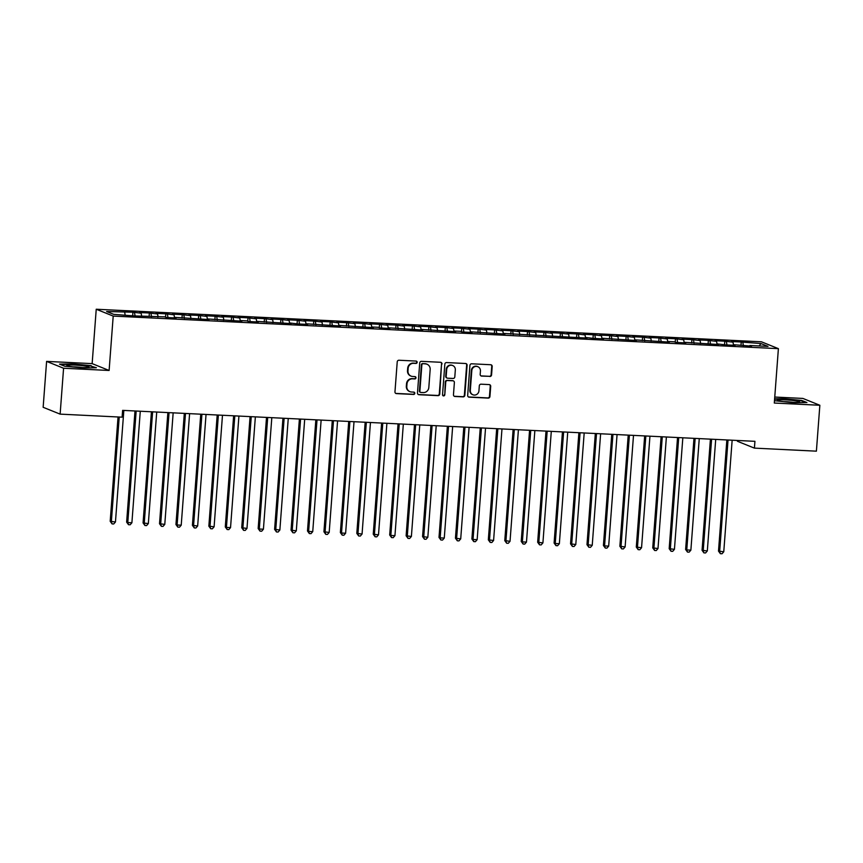 <?xml version="1.0" encoding="UTF-8"?>
<svg xmlns="http://www.w3.org/2000/svg" width="863" height="863" viewBox="0 0 863 863"><rect width="100%" height="100%" fill="white"/><g stroke="black" fill="none" stroke-linecap="round" stroke-linejoin="round"><path stroke-width="1.29" d="M417.153 362.298A1.176 1.122 112 0 0 416.106 361.079L398.965 360.238A1.683 1.607 112 0 0 397.228 361.834L394.963 391.856A1.683 1.607 112 0 0 396.451 393.604L413.604 394.445A1.176 1.122 112 0 0 414.132 392.19A1.176 1.122 112 0 0 413.776 392.115L411.554 392.007A5.372 5.146 112 0 1 406.797 386.408L406.98 383.906A5.372 5.146 112 0 1 412.546 378.825L414.769 378.933A1.176 1.122 112 0 0 415.297 376.678A1.176 1.122 112 0 0 414.941 376.592L412.719 376.484A5.372 5.146 112 0 1 407.962 370.896L408.145 368.393A5.372 5.146 112 0 1 413.711 363.312L415.934 363.42A1.176 1.122 112 0 0 417.153 362.298M411.112 376.139L410.659 375.955A5.372 5.146 112 0 1 407.498 370.712L407.692 368.21A5.372 5.146 112 0 1 413.258 363.118L415.47 363.226A1.176 1.122 112 0 0 416.225 361.09M395.729 393.388A1.683 1.607 112 0 0 395.998 393.42L413.14 394.262A1.176 1.122 112 0 0 413.884 392.126M409.947 391.651L409.494 391.468A5.372 5.146 112 0 1 406.333 386.225L406.527 383.722A5.372 5.146 112 0 1 412.093 378.641L414.305 378.749A1.176 1.122 112 0 0 415.049 376.602M489.817 376.495A1.683 1.607 112 0 0 491.565 374.909L492.19 366.484A1.683 1.607 112 0 0 490.702 364.736L471.662 363.798A1.683 1.607 112 0 0 469.925 365.394L467.67 395.416A1.683 1.607 112 0 0 469.159 397.163L488.199 398.102A1.683 1.607 112 0 0 489.936 396.516L490.702 386.333A1.683 1.607 112 0 0 489.213 384.585L481.058 384.186A1.683 1.607 112 0 0 479.321 385.772L478.943 390.82A4.498 4.304 112 0 1 472.946 394.779A4.498 4.304 112 0 1 470.313 390.4L471.802 370.626A4.498 4.304 112 0 1 477.8 366.678A4.498 4.304 112 0 1 480.432 371.058L480.184 374.348A1.683 1.607 112 0 0 481.673 376.095L489.364 376.311A1.683 1.607 112 0 0 491.101 374.715L491.737 366.29A1.683 1.607 112 0 0 490.971 364.769M754.931 441.327L122.622 410.367L122.104 417.174L60.13 414.132L63.582 368.242L109.116 370.475L113.204 316.085L778.394 348.652L774.305 403.043L819.85 405.265L816.398 451.166L754.413 448.124L754.931 441.327M442.007 364.024A1.683 1.607 112 0 0 440.518 362.277L421.478 361.338A1.683 1.607 112 0 0 419.731 362.935L417.476 392.967A1.683 1.607 112 0 0 418.965 394.715L438.005 395.642A1.683 1.607 112 0 0 439.752 394.057L441.543 363.841A1.683 1.607 112 0 0 440.788 362.309M446.57 362.568L465.61 363.506A1.683 1.607 112 0 1 467.099 365.254L464.844 395.286A1.683 1.607 112 0 1 463.107 396.872L454.952 396.473A1.683 1.607 112 0 1 453.463 394.725L454.38 382.546A1.683 1.607 112 0 0 452.892 380.799L447.487 380.529A1.683 1.607 112 0 0 445.75 382.126L444.79 394.801A1.176 1.122 112 0 1 443.226 395.837A1.176 1.122 112 0 1 442.536 394.693L444.833 364.164A1.683 1.607 112 0 1 446.57 362.568M113.204 316.085L96.235 309.234L761.425 341.802L778.394 348.652M132.675 315.599L132.934 312.212L106.613 311.5L113.679 314.348L133.387 315.89L164.639 316.84L166.268 317.498L176.138 317.983L174.509 317.325L209.019 319.59L207.39 318.932L241.899 321.198L240.27 320.551L246.85 320.863L248.479 321.521L258.339 322.007L256.71 321.349L291.219 323.614L289.59 322.956L297.8 323.938L307.66 324.423L306.031 323.765L340.54 326.031L338.911 325.373L373.431 327.638L371.802 326.991L378.372 327.304L380 327.962L389.871 328.447L388.242 327.789L422.751 330.054L421.122 329.396L455.632 331.662L454.003 331.014L460.572 331.327L462.201 331.985L472.072 332.471L470.443 331.813L504.952 334.078L503.323 333.42L587.153 338.102L585.524 337.444L593.733 338.425L603.593 338.911L601.964 338.253L636.473 340.518L634.844 339.86L669.354 342.126L667.725 341.478L674.305 341.791L675.934 342.449L685.805 342.935L684.176 342.277L718.685 344.542L717.056 343.884L725.254 344.866L735.125 345.351L733.496 344.693L751.565 346.16L749.936 345.502L749.71 346.063M132.934 312.212L141.133 313.193L141.597 315.793M149.116 316.408L149.375 313.01L139.504 312.535L141.133 313.193M149.375 313.01L157.573 313.992L158.037 316.602M165.556 317.217L165.815 313.819L155.944 313.334L157.573 313.992M165.815 313.819L174.024 314.801L174.477 317.411M181.996 318.016L182.255 314.628L172.395 314.143L174.024 314.801M182.255 314.628L190.464 315.599L190.917 318.21M198.436 318.825L198.695 315.426L188.835 314.952L190.464 315.599M198.695 315.426L206.904 316.408L207.357 319.019M214.876 319.623L215.135 316.236L205.275 315.75L206.904 316.408M215.135 316.236L223.344 317.217L223.797 319.817M231.316 320.432L231.575 317.045L221.715 316.559L223.344 317.217M231.575 317.045L239.785 318.016L240.238 320.626M247.767 321.241L248.015 317.843L238.156 317.357L239.785 318.016M248.015 317.843L256.225 318.825L256.678 321.435M264.207 322.039L264.456 318.652L254.596 318.167L256.225 318.825M264.456 318.652L272.665 319.634L273.118 322.233M280.648 322.848L280.896 319.45L271.036 318.976L272.665 319.634M280.896 319.45L289.105 320.432L289.558 323.042M297.088 323.647L297.336 320.259L287.476 319.774L289.105 320.432M297.336 320.259L305.545 321.241L305.998 323.852M313.528 324.456L313.776 321.068L303.916 320.583L305.545 321.241M313.776 321.068L321.985 322.039L322.438 324.65M329.968 325.265L330.216 321.867L320.356 321.381L321.985 322.039M330.216 321.867L338.425 322.848L338.889 325.459M346.408 326.063L346.656 322.676L336.797 322.19L338.425 322.848M346.656 322.676L354.866 323.657L355.329 326.257M362.848 326.872L363.107 323.474L353.237 322.999L354.866 323.657M363.107 323.474L371.306 324.456L371.77 327.066M379.289 327.681L379.547 324.283L369.677 323.798L371.306 324.456M379.547 324.283L387.746 325.265L388.21 327.875M395.729 328.479L395.988 325.092L386.117 324.607L387.746 325.265M395.988 325.092L404.186 326.063L404.65 328.674M412.169 329.288L412.428 325.89L402.557 325.416L404.186 326.063M412.428 325.89L420.626 326.872L421.09 329.483M428.609 330.087L428.868 326.699L418.997 326.214L420.626 326.872M428.868 326.699L437.066 327.681L437.53 330.281M445.049 330.896L445.308 327.509L435.437 327.023L437.066 327.681M445.308 327.509L453.507 328.479L453.97 331.09M461.489 331.705L461.748 328.307L451.878 327.821L453.507 328.479M461.748 328.307L469.947 329.288L470.411 331.899M477.929 332.503L478.188 329.116L468.318 328.63L469.947 329.288M478.188 329.116L486.398 330.087L486.851 332.697M494.37 333.312L494.628 329.914L484.769 329.439L486.398 330.087M494.628 329.914L502.838 330.896L503.291 333.506M510.81 334.11L511.069 330.723L501.209 330.238L502.838 330.896M511.069 330.723L519.278 331.705L519.731 334.315M527.25 334.92L527.509 331.532L517.649 331.047L519.278 331.705M527.509 331.532L535.718 332.503L536.171 335.114M543.69 335.729L543.949 332.331L534.089 331.845L535.718 332.503M543.949 332.331L552.158 333.312L552.611 335.923M560.141 336.527L560.389 333.14L550.529 332.654L552.158 333.312M560.389 333.14L568.598 334.121L569.051 336.721M576.581 337.336L576.829 333.938L566.969 333.463L568.598 334.121M576.829 333.938L585.038 334.92L585.492 337.53M593.021 338.145L593.269 334.747L583.41 334.261L585.038 334.92M593.269 334.747L601.479 335.729L601.932 338.339M609.461 338.943L609.71 335.556L599.85 335.071L601.479 335.729M609.71 335.556L617.919 336.527L618.372 339.137M625.902 339.752L626.15 336.354L616.29 335.88L617.919 336.527M626.15 336.354L634.359 337.336L634.812 339.946M642.342 340.551L642.59 337.163L632.73 336.678L634.359 337.336M642.59 337.163L650.799 338.145L651.263 340.745M658.782 341.36L659.03 337.972L649.17 337.487L650.799 338.145M659.03 337.972L667.239 338.943L667.703 341.554M675.222 342.169L675.481 338.771L665.61 338.285L667.239 338.943M675.481 338.771L683.679 339.752L684.143 342.363M691.662 342.967L691.921 339.58L682.05 339.094L683.679 339.752M691.921 339.58L700.12 340.551L700.583 343.161M708.102 343.776L708.361 340.378L698.491 339.903L700.12 340.551M708.361 340.378L716.56 341.36L717.024 343.97M724.542 344.574L724.801 341.187L714.931 340.702L716.56 341.36M724.801 341.187L733 342.169L733.464 344.779M740.983 345.383L741.241 341.996L731.371 341.511L733 342.169M741.241 341.996L760.95 343.539L768.016 346.387L749.936 345.502M733.496 344.693L733.27 345.265M742.87 342.643L743.41 345.761M760.95 343.539L759.192 345.955M717.056 343.884L716.829 344.456M726.43 341.845L726.97 344.952M700.616 343.086L700.389 343.647M709.99 341.036L710.529 344.143M684.176 342.277L683.949 342.848M693.55 340.238L694.089 343.345M667.725 341.478L667.509 342.039M677.11 339.429L677.649 342.535M651.285 340.669L651.069 341.23M660.659 338.62L661.209 341.726M634.844 339.86L634.629 340.432M644.219 337.821L644.769 340.928M618.404 339.062L618.188 339.623M627.779 337.012L628.329 340.119M601.964 338.253L601.748 338.825M611.338 336.214L611.889 339.321M585.524 337.444L585.308 338.016M594.898 335.405L595.448 338.512M569.084 336.646L568.868 337.206M578.458 334.596L579.008 337.703M552.644 335.836L552.428 336.408M562.018 333.798L562.568 336.904M536.203 335.038L535.988 335.599M545.578 332.989L546.128 336.095M519.763 334.229L519.548 334.801M529.138 332.179L529.688 335.297M503.323 333.42L503.107 333.992M512.698 331.381L513.248 334.488M486.883 332.622L486.667 333.183M496.257 330.572L496.808 333.679M470.443 331.813L470.227 332.384M479.817 329.774L480.357 332.881M454.003 331.014L453.776 331.575M463.377 328.965L463.916 332.072M437.563 330.205L437.336 330.766M446.937 328.156L447.476 331.263M421.122 329.396L420.896 329.968M430.497 327.357L431.036 330.464M404.682 328.598L404.456 329.159M414.057 326.548L414.596 329.655M388.242 327.789L388.016 328.361M397.616 325.75L398.156 328.857M371.802 326.991L371.575 327.552M381.176 324.941L381.716 328.048M355.351 326.182L355.135 326.743M364.736 324.132L365.276 327.239M338.911 325.373L338.695 325.944M348.285 323.334L348.835 326.441M322.471 324.574L322.255 325.135M331.845 322.525L332.395 325.631M306.031 323.765L305.815 324.337M315.405 321.726L315.955 324.833M289.59 322.956L289.375 323.528M298.965 320.917L299.515 324.024M273.15 322.158L272.935 322.719M282.525 320.108L283.075 323.215M256.71 321.349L256.494 321.921M266.084 319.31L266.635 322.417M240.27 320.551L240.054 321.112M249.644 318.501L250.194 321.608M223.83 319.742L223.614 320.302M233.204 317.692L233.754 320.809M207.39 318.932L207.174 319.504M216.764 316.894L217.314 320M190.95 318.134L190.734 318.695M200.324 316.085L200.874 319.191M174.509 317.325L174.294 317.897M183.884 315.286L184.434 318.393M158.069 316.527L157.853 317.088M167.444 314.477L167.983 317.584M141.629 315.718L141.403 316.279M151.003 313.668L151.543 316.775M134.563 312.87L135.103 315.977M737.498 440.475L737.444 441.284L754.413 448.124M819.85 405.265L802.87 398.426L774.758 397.045M109.116 370.475L92.147 363.625L46.602 361.392L63.582 368.242M46.602 361.392L43.15 407.293L60.13 414.132M92.147 363.625L96.235 309.234M124.693 312.384L125.135 314.909M91.251 365.685L72.826 363.873L59.515 364.132L64.628 366.192L83.053 368.005L96.365 367.746L91.208 366.192M774.489 400.691L793.626 402.784L806.927 402.536L801.813 400.475L783.399 398.663L774.629 398.835M418.242 394.488A1.683 1.607 112 0 0 418.512 394.52L437.552 395.459A1.683 1.607 112 0 0 439.289 393.873L441.543 363.841M423.075 363.765A1.176 1.122 112 0 0 421.856 364.876L419.871 391.241A1.176 1.122 112 0 0 420.917 392.46L423.258 392.579A5.372 5.146 112 0 0 428.825 387.487L430.173 369.472A5.372 5.146 112 0 0 425.416 363.884L422.611 363.582A1.176 1.122 112 0 0 421.403 364.693L421.856 364.876M420.561 392.385L420.108 392.201A1.176 1.122 112 0 1 419.418 391.058L421.403 364.693M427.023 364.229L426.57 364.046A5.372 5.146 112 0 0 424.952 363.69L425.416 363.884M422.611 363.582L424.952 363.69M454.229 396.246A1.683 1.607 112 0 0 454.499 396.29L462.644 396.689A1.683 1.607 112 0 0 464.38 395.092L466.646 365.071A1.683 1.607 112 0 0 465.88 363.539M453.399 380.907L452.935 380.723A1.683 1.607 112 0 0 452.439 380.615L447.023 380.346A1.683 1.607 112 0 0 445.286 381.942L444.79 394.801M443.01 395.718A1.176 1.122 112 0 0 444.337 394.618M455.33 369.903A4.498 4.304 112 0 0 452.697 365.524A4.498 4.304 112 0 0 446.7 369.483L446.171 376.451A1.683 1.607 112 0 0 447.66 378.199L453.064 378.458A1.683 1.607 112 0 0 454.812 376.872L455.33 369.903M452.697 365.524L452.234 365.34A4.498 4.304 112 0 0 446.236 369.299L446.7 369.483M447.163 378.091L446.7 377.908A1.683 1.607 112 0 1 445.718 376.268L446.236 369.299M480.95 375.869A1.683 1.607 112 0 0 481.209 375.912L489.364 376.311M477.8 366.678L477.336 366.484A4.498 4.304 112 0 0 471.338 370.443L471.802 370.626M472.946 394.779L472.493 394.596A4.498 4.304 112 0 1 469.85 390.216L471.338 370.443M468.426 396.948A1.683 1.607 112 0 0 468.695 396.98L487.735 397.919A1.683 1.607 112 0 0 489.472 396.322L490.238 386.149A1.683 1.607 112 0 0 489.483 384.618M118.048 416.969L110.194 521.306L115.459 521.975L123.841 410.432M119.223 417.034L111.349 521.77L112.071 523.906L110.194 521.306M115.459 521.975L113.711 523.981L112.071 523.906M134.995 410.982L126.634 522.115L127.789 522.579L131.899 522.773L140.281 411.241M136.171 411.036L127.789 522.579L128.511 524.704L126.634 522.115M131.899 522.773L130.151 524.79L128.511 524.704M151.435 411.78L143.075 522.924L148.339 523.582L156.721 412.039M152.611 411.845L144.229 523.377L144.952 525.513L143.075 522.924M148.339 523.582L146.591 525.589L144.952 525.513M85.674 366.128A11.122 1.014 4.3 0 0 72.848 364.995A11.122 1.014 4.3 0 0 66.947 365.621A11.122 1.014 4.3 0 0 70.151 366.43A11.122 1.014 4.3 0 0 81.349 367.498A11.122 1.014 4.3 0 0 88.857 367.26A11.122 1.014 4.3 0 0 85.674 366.128M82.578 367.552A8.425 0.766 4.3 0 0 73.118 366.84M60.486 364.52L72.967 364.283L90.809 366.031L95.124 367.767M796.247 400.917A11.122 1.014 4.3 0 0 783.421 399.785A11.122 1.014 4.3 0 0 777.52 400.4A11.122 1.014 4.3 0 0 780.724 401.219A11.122 1.014 4.3 0 0 791.921 402.287A11.122 1.014 4.3 0 0 799.429 402.05A11.122 1.014 4.3 0 0 796.247 400.917M793.14 402.341A8.425 0.766 4.3 0 0 783.69 401.629M774.596 399.235L783.528 399.073L801.382 400.82L805.686 402.557M167.875 412.59L159.515 523.722L164.779 524.391L173.161 412.848M169.051 412.643L160.669 524.186L161.392 526.322L159.515 523.722M164.779 524.391L163.031 526.398L161.392 526.322M184.315 413.388L175.955 524.531L177.109 524.995L181.219 525.189L189.601 413.647M185.491 413.453L177.109 524.995L177.832 527.12L175.955 524.531M181.219 525.189L179.472 527.207L177.832 527.12M200.755 414.197L192.406 525.33L197.659 525.999L206.041 414.456M201.931 414.251L193.549 525.794L194.272 527.929L192.406 525.33M197.659 525.999L195.912 528.005L194.272 527.929M217.196 415.006L208.846 526.139L214.1 526.808L222.481 415.265M218.371 415.06L209.989 526.603L210.712 528.728L208.846 526.139M214.1 526.808L212.352 528.814L210.712 528.728M233.636 415.804L225.286 526.948L226.43 527.412L230.54 527.606L238.922 416.063M234.812 415.869L226.43 527.412L227.152 529.537L225.286 526.948M230.54 527.606L228.792 529.623L227.152 529.537M250.076 416.613L241.726 527.746L246.98 528.415L255.362 416.872M251.252 416.667L242.87 528.21L243.593 530.346L241.726 527.746M246.98 528.415L245.232 530.421L243.593 530.346M266.516 417.412L258.166 528.555L259.31 529.019L263.42 529.213L271.813 417.67M267.703 417.476L259.31 529.019L260.033 531.144L258.166 528.555M263.42 529.213L261.672 531.23L260.033 531.144M282.956 418.221L274.607 529.353L279.86 530.022L288.253 418.479M284.143 418.275L275.75 529.817L276.473 531.953L274.607 529.353M279.86 530.022L278.123 532.029L276.473 531.953M299.396 419.03L291.047 530.162L296.3 530.831L304.693 419.289M300.583 419.084L292.19 530.626L292.913 532.762L291.047 530.162M296.3 530.831L294.563 532.838L292.913 532.762M315.847 419.828L307.487 530.972L308.63 531.435L312.74 531.63L321.133 420.087M317.023 419.893L308.63 531.435L309.353 533.561L307.487 530.972M312.74 531.63L311.004 533.647L309.353 533.561M332.287 420.637L323.927 531.77L329.181 532.439L337.573 420.896M333.463 420.691L325.071 532.234L325.793 534.37L323.927 531.77M329.181 532.439L327.444 534.445L325.793 534.37M348.728 421.446L340.367 532.579L341.511 533.043L345.621 533.237L354.013 421.705M349.903 421.5L341.511 533.043L342.233 535.168L340.367 532.579M345.621 533.237L343.884 535.254L342.233 535.168M365.168 422.244L356.807 533.388L362.061 534.046L370.454 422.503M366.344 422.309L357.951 533.841L358.674 535.977L356.807 533.388M362.061 534.046L360.324 536.052L358.674 535.977M381.608 423.053L373.248 534.186L378.501 534.855L386.894 423.312M382.784 423.107L374.391 534.65L375.114 536.786L373.248 534.186M378.501 534.855L376.764 536.862L375.114 536.786M398.048 423.852L389.688 534.995L390.831 535.459L394.941 535.653L403.334 424.111M399.224 423.916L390.831 535.459L391.554 537.584L389.688 534.995M394.941 535.653L393.204 537.671L391.554 537.584M414.488 424.661L406.128 535.794L411.392 536.462L419.774 424.92M415.664 424.715L407.282 536.257L408.005 538.393L406.128 535.794M411.392 536.462L409.645 538.469L408.005 538.393M430.928 425.47L422.568 536.603L427.832 537.271L436.214 425.729M432.104 425.524L423.722 537.066L424.445 539.192L422.568 536.603M427.832 537.271L426.085 539.278L424.445 539.192M447.368 426.268L439.008 537.412L440.162 537.876L444.272 538.07L452.654 426.527M448.544 426.333L440.162 537.876L440.885 540.001L439.008 537.412M444.272 538.07L442.525 540.087L440.885 540.001M463.809 427.077L455.448 538.21L460.713 538.879L469.094 427.336M464.984 427.131L456.603 538.674L457.325 540.81L455.448 538.21M460.713 538.879L458.965 540.885L457.325 540.81M480.249 427.875L471.888 539.019L473.043 539.483L477.153 539.677L485.535 428.134M481.425 427.94L473.043 539.483L473.765 541.608L471.888 539.019M477.153 539.677L475.405 541.694L473.765 541.608M496.689 428.684L488.329 539.817L493.593 540.486L501.975 428.943M497.865 428.738L489.483 540.281L490.206 542.417L488.329 539.817M493.593 540.486L491.845 542.493L490.206 542.417M513.129 429.494L504.779 540.626L510.033 541.295L518.415 429.752M514.305 429.547L505.923 541.09L506.646 543.226L504.779 540.626M510.033 541.295L508.285 543.302L506.646 543.226M529.569 430.292L521.22 541.435L522.363 541.899L526.473 542.093L534.855 430.551M530.745 430.357L522.363 541.899L523.086 544.024L521.22 541.435M526.473 542.093L524.726 544.111L523.086 544.024M546.009 431.101L537.66 542.234L542.913 542.903L551.295 431.36M547.185 431.155L538.803 542.698L539.526 544.833L537.66 542.234M542.913 542.903L541.166 544.909L539.526 544.833M562.449 431.91L554.1 543.043L555.243 543.507L559.353 543.701L567.735 432.169M563.625 431.964L555.243 543.507L555.966 545.632L554.1 543.043M559.353 543.701L557.606 545.718L555.966 545.632M578.89 432.708L570.54 543.852L575.794 544.51L584.186 432.967M580.076 432.762L571.684 544.305L572.406 546.441L570.54 543.852M575.794 544.51L574.046 546.516L572.406 546.441M595.33 433.517L586.98 544.65L592.234 545.319L600.626 433.776M596.516 433.571L588.124 545.114L588.846 547.25L586.98 544.65M592.234 545.319L590.497 547.325L588.846 547.25M611.77 434.316L603.42 545.459L604.564 545.923L608.674 546.117L617.067 434.574M612.957 434.38L604.564 545.923L605.287 548.048L603.42 545.459M608.674 546.117L606.937 548.134L605.287 548.048M628.221 435.125L619.861 546.257L625.114 546.926L633.507 435.384M629.397 435.179L621.004 546.721L621.727 548.857L619.861 546.257M625.114 546.926L623.377 548.933L621.727 548.857M644.661 435.934L636.301 547.066L641.554 547.735L649.947 436.193M645.837 435.988L637.444 547.53L638.167 549.655L636.301 547.066M641.554 547.735L639.817 549.742L638.167 549.655M661.101 436.732L652.741 547.876L657.994 548.534L666.387 436.991M662.277 436.797L653.884 548.329L654.607 550.465L652.741 547.876M657.994 548.534L656.258 550.551L654.607 550.465M677.541 437.541L669.181 548.674L674.435 549.343L682.827 437.8M678.717 437.595L670.324 549.138L671.047 551.274L669.181 548.674M674.435 549.343L672.698 551.349L671.047 551.274M693.981 438.339L685.621 549.483L686.765 549.947L690.875 550.141L699.267 438.598M695.157 438.404L686.765 549.947L687.487 552.072L685.621 549.483M690.875 550.141L689.138 552.158L687.487 552.072M710.422 439.148L702.061 550.281L707.315 550.95L715.707 439.407M711.597 439.202L703.205 550.745L703.928 552.881L702.061 550.281M707.315 550.95L705.578 552.956L703.928 552.881M726.862 439.957L718.501 551.09L723.766 551.759L732.148 440.216M728.038 440.011L719.656 551.554L720.378 553.69L718.501 551.09M723.766 551.759L722.018 553.766L720.378 553.69"/></g></svg>
